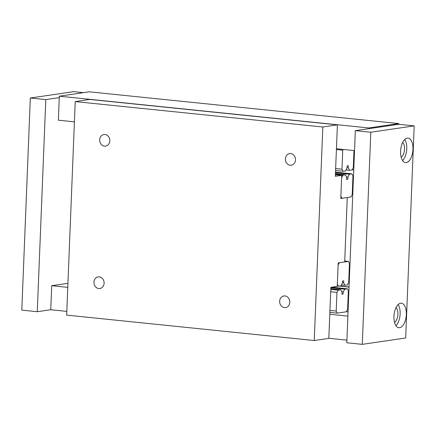 <?xml version="1.0" encoding="UTF-8"?>
<svg xmlns="http://www.w3.org/2000/svg" width="436" height="436" viewBox="0 0 436 436"><rect width="100%" height="100%" fill="white"/><g stroke="black" fill="none" stroke-linecap="round" stroke-linejoin="round"><path stroke-width="0.65" d="M349.28 281.187A12.322 10.622 81.7 0 1 348.767 280.408M349.378 265.246A12.322 10.622 81.7 0 1 349.945 264.576M352.849 192.216A12.322 10.622 81.7 0 1 352.343 191.431M352.947 176.275A12.322 10.622 81.7 0 1 353.52 175.604M368.807 128.674L368.834 127.966L398.755 123.579L398.727 124.293L414.2 125.879L405.682 337.993L362.278 344.353L370.796 132.244L414.2 125.879M74.409 121.846L58.37 120.2L59.334 96.198L89.255 91.811L398.755 123.579M59.274 97.62L45.796 99.599L37.273 311.707L50.756 309.734L66.795 311.38M328.826 338.276L346.909 340.129M50.756 309.734L51.721 285.711L67.76 287.357M329.79 314.252L347.873 316.111M346.397 311.658L348.048 311.827M51.721 285.711L67.923 283.335M339.29 286.092L349.04 287.095M339.906 286L349.045 286.937M352.135 169.838L353.743 170.002M336.439 148.747L354.523 150.6M59.334 96.198L368.834 127.966M104.509 146.185A5.875 5.063 81.7 0 1 99.675 140.452A5.875 5.063 81.7 0 1 103.893 134.533A5.875 5.063 81.7 0 1 104.978 134.511A5.875 5.063 81.7 0 1 109.818 140.239A5.875 5.063 81.7 0 1 105.599 146.158A5.875 5.063 81.7 0 1 104.509 146.185M284.49 307.603A5.875 5.063 81.7 0 1 279.656 301.875A5.875 5.063 81.7 0 1 283.874 295.951A5.875 5.063 81.7 0 1 284.959 295.93A5.875 5.063 81.7 0 1 289.798 301.658A5.875 5.063 81.7 0 1 285.58 307.582A5.875 5.063 81.7 0 1 284.49 307.603M98.792 288.539A5.875 5.063 81.7 0 1 93.953 282.811A5.875 5.063 81.7 0 1 98.176 276.893A5.875 5.063 81.7 0 1 99.261 276.865A5.875 5.063 81.7 0 1 104.1 282.599A5.875 5.063 81.7 0 1 99.877 288.518A5.875 5.063 81.7 0 1 98.792 288.539M290.213 165.244A5.875 5.063 81.7 0 1 285.373 159.516A5.875 5.063 81.7 0 1 289.591 153.597A5.875 5.063 81.7 0 1 290.681 153.57A5.875 5.063 81.7 0 1 295.515 159.304A5.875 5.063 81.7 0 1 291.297 165.222A5.875 5.063 81.7 0 1 290.213 165.244M347.269 197.535L344.68 261.949L338.205 262.903L337.257 286.387L330.87 287.324L328.82 338.396L314.247 340.532L322.825 126.996L337.399 124.86L335.333 176.286L341.72 175.348L340.788 198.484L347.269 197.535M322.825 126.996L75.226 101.583L66.648 315.119L314.247 340.532M75.226 101.583L89.8 99.446L337.399 124.86M335.393 174.7L341.72 175.348M353.983 150.545L353.302 167.549L352.086 169.936L349.525 170.312L348.277 167.838L348.364 165.691L347.111 165.876L347.023 168.024L345.563 170.896L343.001 171.272L341.966 169.212L342.729 150.169L343.105 149.428M335.644 168.563L341.966 169.212M335.562 170.509L343.001 171.272M336.407 149.521L342.729 150.169M346.042 169.958L349.525 170.312M347.034 167.707L348.277 167.838M336.946 292.387L338.227 290.142L340.788 289.766L342.037 292.24L341.955 294.191L343.121 294.022L343.208 291.886L344.751 289.182L347.312 288.806L348.348 290.867L347.596 309.549L346.315 311.8L337.23 313.13L336.194 311.07L336.946 292.387L330.695 291.744M330.853 287.755L344.751 289.182M341.786 291.738L343.208 291.886M331.698 287.204L347.312 288.806M329.867 312.372L337.23 313.13M329.943 310.427L336.194 311.07M330.788 289.373L338.227 290.142M330.815 288.741L340.788 289.766M341.971 293.902L343.121 294.022M352.964 175.915L352.212 194.598L351.002 196.985L341.917 198.32L340.881 196.26L341.628 177.572L342.843 175.185L345.405 174.809L346.653 177.289L346.565 179.419L347.819 179.24L347.906 177.103L349.367 174.231L351.928 173.855L352.964 175.915M335.497 172.166L351.928 173.855M340.799 198.206L341.917 198.32M335.409 174.422L342.843 175.185M335.431 173.784L345.405 174.809M346.576 179.109L347.819 179.24M346.489 176.956L347.906 177.103M335.469 172.803L349.367 174.231M347.47 284.893L344.903 285.269L343.661 282.79L343.737 280.839L342.571 281.013L342.5 282.79L340.947 285.847L338.385 286.223L337.35 284.163L338.113 265.126L339.328 262.734L348.413 261.404L349.449 263.464L348.686 282.501L347.47 284.893M337.268 286.109L338.385 286.223M344.718 261.022L348.413 261.404M341.426 284.91L344.903 285.269M342.505 282.675L343.661 282.79M406.27 162.563A12.322 6.109 -84.1 0 1 405.502 162.579A12.322 6.109 -84.1 0 1 400.619 150.464A12.322 6.109 -84.1 0 1 407.257 138.076A12.322 6.109 -84.1 0 1 408.02 138.059A12.322 6.109 -84.1 0 1 412.908 150.18A12.322 6.109 -84.1 0 1 406.27 162.563M399.638 327.698A12.322 6.109 -84.1 0 1 398.875 327.714A12.322 6.109 -84.1 0 1 393.986 315.599A12.322 6.109 -84.1 0 1 400.624 303.211A12.322 6.109 -84.1 0 1 401.387 303.194A12.322 6.109 -84.1 0 1 406.276 315.315A12.322 6.109 -84.1 0 1 399.638 327.698M395.953 325.692A12.322 6.109 95.9 0 0 398.117 304.584M394.52 322.357A7.919 3.924 95.9 0 0 397.845 315.223A7.919 3.924 95.9 0 0 396.041 307.56M402.586 160.557A12.322 6.109 95.9 0 0 404.75 139.449M401.153 157.222A7.919 3.924 95.9 0 0 404.477 150.088A7.919 3.924 95.9 0 0 402.673 142.425M370.796 132.244L355.324 130.653L346.805 342.767L362.278 344.353M355.324 130.653L398.727 124.293M83.516 92.65L73.722 91.647L30.318 98.007L21.8 310.121L37.273 311.707M45.796 99.599L30.318 98.007"/></g></svg>
